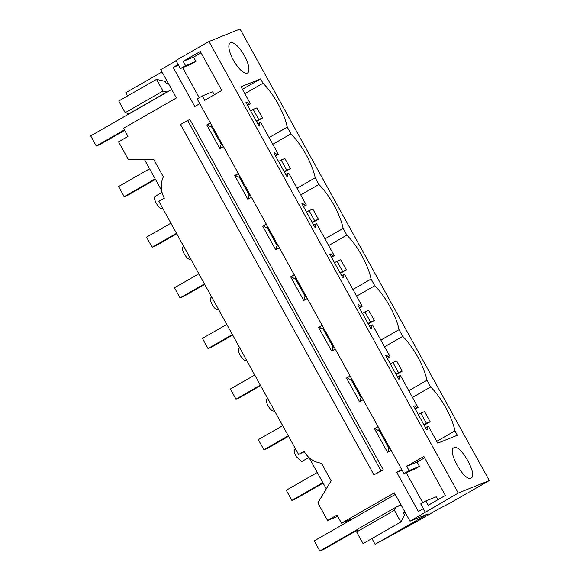 <?xml version="1.0" encoding="UTF-8"?>
<svg xmlns="http://www.w3.org/2000/svg" width="580" height="580" viewBox="0 0 580 580"><rect width="100%" height="100%" fill="white"/><g stroke="black" fill="none" stroke-linecap="round" stroke-linejoin="round"><path stroke-width="0.87" d="M337.741 516.36L327.57 520.456L317.855 502.86L331.137 480.762L321.48 463.253C313.918 462.18 308.111 458.193 304.058 451.298L298.584 454.437L304.29 451.704M327.57 520.456L337.009 515.047L341.482 523.145L394.371 492.833L410.016 521.181L427.967 513.952L375.086 544.265L415.128 522.449L439.785 508.319L448.202 504.122L489.317 480.552L240.048 29L208.974 41.514L175.921 60.458L180.394 68.556L185.542 65.605L195.917 61.429L193.539 57.123L201.057 52.816M363.189 399.685L359.614 401.73L346.536 378.037L347.275 377.739L349.986 379.74L350.943 379.356L361.159 397.858M350.11 375.992L346.536 378.037M335.24 349.058L331.673 351.103L318.594 327.417L319.326 327.12L322.045 329.121L323.002 328.737L333.217 347.239M322.161 325.365L318.594 327.417M307.298 298.439L303.724 300.483L290.645 276.79L291.385 276.493L294.096 278.494L295.053 278.11L305.269 296.619M294.219 274.746L290.645 276.79M279.35 247.812L275.783 249.864L262.704 226.171L263.436 225.874L266.155 227.875L267.112 227.49L277.327 245.993M266.271 224.119L262.704 226.171M251.408 197.193L247.834 199.237L234.755 175.544L235.494 175.247L238.206 177.248L239.163 176.864L249.378 195.373M238.329 173.5L234.755 175.544M223.46 146.566L219.885 148.618L206.813 124.925L207.546 124.627L210.257 126.628L211.221 126.244L221.437 144.746M210.381 122.88L206.813 124.925M199.781 103.682L194.793 106.539L173.181 67.382L178.553 65.214M178.169 64.518L173.181 67.382M176.124 60.813L160.747 69.629L176.393 97.976L123.511 128.289L127.984 136.387L118.537 141.803L128.252 159.399L153.685 159.304L163.35 176.806A23.149 21.743 68.1 0 0 164.336 198.186L158.855 201.325L298.584 454.437M489.317 480.552L458.251 493.065L410.016 521.181M423.349 508.66L418.361 511.524L396.742 472.359L402.114 470.199M401.73 469.503L396.742 472.359M391.13 450.305L387.563 452.349L374.484 428.663L375.216 428.366L377.935 430.367L378.892 429.976L389.108 448.485M378.051 426.612L374.484 428.663M383.3 469.858L189.921 119.545L187.63 120.466L381.016 470.772L383.3 469.858L373.933 474.832L180.547 124.526L187.63 120.466M144.391 159.34L161.668 190.631M309.01 457.54L326.286 488.838M458.251 493.065L208.974 41.514M454.075 447.724C446.426 449.652 464.225 481.908 470.844 478.094C478.493 476.165 460.687 443.91 454.075 447.724L453.821 447.84M244.832 93.67L263.015 83.252L260.601 78.887L241.019 86.768L250.408 103.776L249.451 104.168L246.739 102.167L246 102.464L259.079 126.15L259.818 125.853L259.738 122.793L260.695 122.409L278.356 154.403L275.558 156.006M263.015 83.252A38.2 13.007 -119.8 0 1 287.26 127.172L290.957 133.871A38.2 13.007 -119.8 0 1 315.201 177.792L318.906 184.491A38.2 13.007 -119.8 0 1 343.15 228.418L346.847 235.118A38.2 13.007 -119.8 0 1 371.091 279.038L374.796 285.737A38.2 13.007 -119.8 0 1 399.04 329.657L402.738 336.364A38.2 13.007 -119.8 0 1 426.982 380.284L430.686 386.983C441.278 397.38 452.277 417.317 454.93 430.904L457.337 435.268L437.755 443.156L428.366 426.148L425.502 427.627M278.356 154.403L277.399 154.787L274.681 152.786L273.949 153.084L287.027 176.777L287.76 176.479L287.68 173.42L288.637 173.028L306.298 205.023L305.341 205.414L302.63 203.413L301.89 203.703L314.969 227.396L315.708 227.099L315.629 224.039L316.586 223.655L334.247 255.649L333.29 256.034L330.571 254.033L329.839 254.33L342.918 278.023L343.65 277.726L343.57 274.666L344.527 274.275L362.188 306.269L361.231 306.653L358.52 304.652L357.78 304.95L370.859 328.642L371.599 328.345L371.519 325.286L372.476 324.901L390.137 356.896L389.18 357.28L386.468 355.279L385.729 355.576L398.808 379.269L399.54 378.972L399.461 375.905L400.417 375.521L418.078 407.515L417.122 407.899L414.41 405.899L413.671 406.196L426.75 429.889L427.489 429.591L427.409 426.532M247.283 73.116A17.364 5.909 -119.8 0 1 233.566 60.508A17.364 5.909 -119.8 0 1 230.26 42.862A17.364 5.909 -119.8 0 1 230.514 42.739A17.364 5.909 -119.8 0 1 244.224 55.339A17.364 5.909 -119.8 0 1 247.53 72.993A17.364 5.909 -119.8 0 1 247.283 73.116M341.482 523.145L353.901 518.143M375.086 544.265L371.939 538.566M400.86 521.986L363.087 543.641L356.635 531.962L394.407 510.306L400.86 521.986L404.55 514.909L403.39 512.814L405.036 512.154M401.106 505.042L396.089 507.094L358.31 528.742L356.635 531.962M403.955 473.534L409.103 470.59L419.478 466.407L414.33 469.358L403.955 473.534L197.164 98.926L202.304 95.983L212.686 91.799L214.317 94.765M414.41 405.899L413.728 406.29M378.109 426.706L375.216 428.366M388.296 451.929L388.216 448.992L389.883 448.043M406.196 472.635L422.805 502.722M425.198 512.01L420.725 503.911L425.865 500.961L428.243 505.267L445.397 495.436L423.878 456.453L406.725 466.284L417.1 462.108L419.478 466.407M373.933 474.832L381.016 470.772M202.304 95.983L204.682 100.282L221.835 90.451L200.317 51.475L183.164 61.306L185.542 65.605M409.103 470.59L406.725 466.284M403.629 513.242L405.152 512.372M250.408 103.776L247.617 105.386M211.997 125.795L211.221 126.244M239.939 176.422L239.163 176.864M306.298 205.023L303.507 206.625M267.887 227.041L267.112 227.49M334.247 255.649L331.448 257.252M295.829 277.668L295.053 278.11M362.188 306.269L359.397 307.871M323.778 328.287L323.002 328.737M390.137 356.896L387.338 358.498M351.719 378.914L350.943 379.356M418.078 407.515L415.287 409.117M379.668 429.534L378.892 429.976M417.122 407.899L415.215 408.994M379.596 429.41L377.935 430.367M454.93 430.904L436.747 441.329M412.503 397.409L430.686 386.983M426.982 380.284L408.798 390.702M396.089 507.094L394.407 510.306M425.865 500.961L436.247 496.784L437.878 499.742M424.618 457.801L417.1 462.108M308.901 457.439L301.716 461.557L296.046 456.424A6.946 2.363 -119.8 0 1 294.807 449.507L295.604 449.05M127.593 95.939L125.809 92.713L162.03 71.949M130.34 113.158L129.159 113.636L125.193 112.694L118.74 101.014L156.52 79.366L162.965 91.045L125.193 112.694M180.394 68.556L190.769 64.38L195.917 61.429M182.635 67.657L199.237 97.737M246.739 102.167L246.058 102.559M210.431 122.975L207.546 124.627M220.625 148.197L220.545 145.261L222.213 144.304M162.596 208.097L161.987 208.445A6.946 2.363 -119.8 0 1 156.325 203.312A6.946 2.363 -119.8 0 1 155.077 196.395L162.052 192.4M168.12 91.51L166.938 91.988L162.965 91.045M129.159 113.636L166.938 91.988M168.055 82.875L166.416 83.534L165.256 81.432L156.52 79.366M249.451 104.168L247.544 105.255M211.925 125.671L210.257 126.628M259.738 122.793L257.832 123.888M269.077 137.59L287.26 127.172M272.774 144.297L290.957 133.871M260.601 78.887L242.418 89.306M183.164 61.306L193.539 57.123M274.376 410.589L273.767 410.937A6.946 2.363 -119.8 0 1 268.105 405.804A6.946 2.363 -119.8 0 1 266.858 398.888L267.663 398.424M386.468 355.279L385.78 355.671M350.161 376.087L347.275 377.739M360.347 401.309L360.274 398.373L361.935 397.416M389.18 357.28L387.273 358.375M351.654 378.791L349.986 379.74M399.461 375.905L397.554 377M384.554 346.782L402.738 336.364M399.04 329.657L380.857 340.083M246.427 359.962L245.826 360.31A6.946 2.363 -119.8 0 1 240.156 355.177A6.946 2.363 -119.8 0 1 238.917 348.261L239.714 347.804M358.52 304.652L357.838 305.051M322.219 325.467L319.326 327.12M332.405 350.683L332.325 347.746L333.993 346.796M361.231 306.653L359.325 307.748M323.705 328.164L322.045 329.121M371.519 325.286L369.612 326.38M356.613 296.162L374.796 285.737M371.091 279.038L352.908 289.464M218.486 309.343L217.877 309.691A6.946 2.363 -119.8 0 1 212.215 304.558A6.946 2.363 -119.8 0 1 210.968 297.642L211.773 297.177M330.571 254.033L329.889 254.424M294.27 274.84L291.385 276.493M304.457 300.063L304.377 297.127L306.044 296.17M333.29 256.034L331.383 257.129M295.764 277.544L294.096 278.494M343.57 274.666L341.663 275.754M328.664 245.536L346.847 235.118M343.15 228.418L324.967 238.837M190.537 258.724L189.936 259.071A6.946 2.363 -119.8 0 1 184.266 253.931A6.946 2.363 -119.8 0 1 183.026 247.015L183.824 246.558M302.63 203.413L301.948 203.805M266.329 224.221L263.436 225.874M276.515 249.444L276.435 246.5L278.103 245.55M305.341 205.414L303.434 206.502M267.815 226.918L266.155 227.875M315.629 224.039L313.722 225.134M300.723 194.916L318.906 184.498M315.201 177.792L297.018 188.217M274.681 152.786L273.999 153.178M238.38 173.594L235.494 175.247M248.566 198.817L248.487 195.881L250.154 194.923M277.399 154.787L275.493 155.882M239.874 176.298L238.206 177.248M287.68 173.42L285.773 174.507M357.693 529.924L323.517 549.514L319.834 551L358.164 529.033M397.271 506.615L400.845 504.564M395.255 494.443L314.244 540.879L319.834 551M124.664 130.369L99.956 144.536L96.266 146.015L124.395 129.898M171.694 89.458L90.683 135.894L96.266 146.015M426.438 423.255L430.179 421.747L424.589 411.626L420.848 413.127L426.438 423.255L423.893 424.712M420.848 413.127L418.303 414.591M382.684 435L381.908 435.45M317.267 472.497L286.274 490.26L291.863 500.388L322.857 482.625M388.274 445.128L387.498 445.571M430.179 421.747L424.161 425.198M388.542 445.614L387.766 446.056M323.125 483.111L295.604 498.88L291.863 500.388M398.496 372.628L402.237 371.127L396.647 360.999L392.907 362.507L398.496 372.628L395.951 374.093M392.907 362.507L390.362 363.964M354.743 384.38L353.967 384.823M282.699 425.669L258.332 439.64L263.922 449.761L288.289 435.798M360.332 394.509L359.556 394.951M402.237 371.127L396.212 374.571M360.593 394.987L359.817 395.437M288.557 436.276L267.663 448.253L263.922 449.761M370.548 322.009L374.288 320.501L368.699 310.38L364.958 311.88L370.548 322.009L368.003 323.466M364.958 311.88L362.413 313.345M326.794 333.761L326.018 334.203M254.758 375.05L230.383 389.013L235.973 399.141L260.348 385.171M332.383 343.882L331.608 344.324M374.288 320.501L368.271 323.952M332.652 344.368L331.876 344.81M260.616 385.657L239.714 397.634L235.973 399.141M342.606 271.382L346.347 269.881L340.757 259.753L337.016 261.261L342.606 271.382L340.061 272.846M337.016 261.261L334.471 262.718M298.852 283.134L298.076 283.576M226.809 324.423L202.442 338.394L208.031 348.515L232.399 334.551M304.435 293.262L303.666 293.705M346.347 269.881L340.322 273.332M304.703 293.741L303.927 294.19M232.667 335.037L211.773 347.014L208.031 348.515M314.657 220.762L318.398 219.255L312.808 209.133L309.067 210.642L314.657 220.762L312.113 222.22M309.067 210.642L306.523 212.099M270.904 232.515L270.128 232.957M198.868 273.803L174.493 287.767L180.083 297.895L204.457 283.924M276.493 242.636L275.717 243.085M318.398 219.255L312.381 222.706M276.762 243.121L275.986 243.564M204.725 284.41L183.824 296.387L180.083 297.895M286.716 170.143L290.457 168.635L284.867 158.507L281.126 160.015L286.716 170.143L284.171 171.6M281.126 160.015L278.581 161.472M242.962 181.888L242.186 182.338M170.919 223.177L146.551 237.148L152.141 247.268L176.508 233.305M248.544 192.016L247.769 192.458M290.457 168.635L284.432 172.086M248.813 192.502L248.037 192.944M176.777 233.791L155.882 245.768L152.141 247.268M258.767 119.516L262.508 118.008L256.918 107.887L253.177 109.395L258.767 119.516L256.222 120.974M253.177 109.395L250.632 110.853M215.013 131.268L214.237 131.711M149.596 168.766L118.603 186.528L124.193 196.649L155.186 178.887M220.603 141.389L219.827 141.839M262.508 118.008L256.49 121.459M220.871 141.875L220.095 142.317M155.454 179.372L127.933 195.141L124.193 196.649"/></g></svg>

